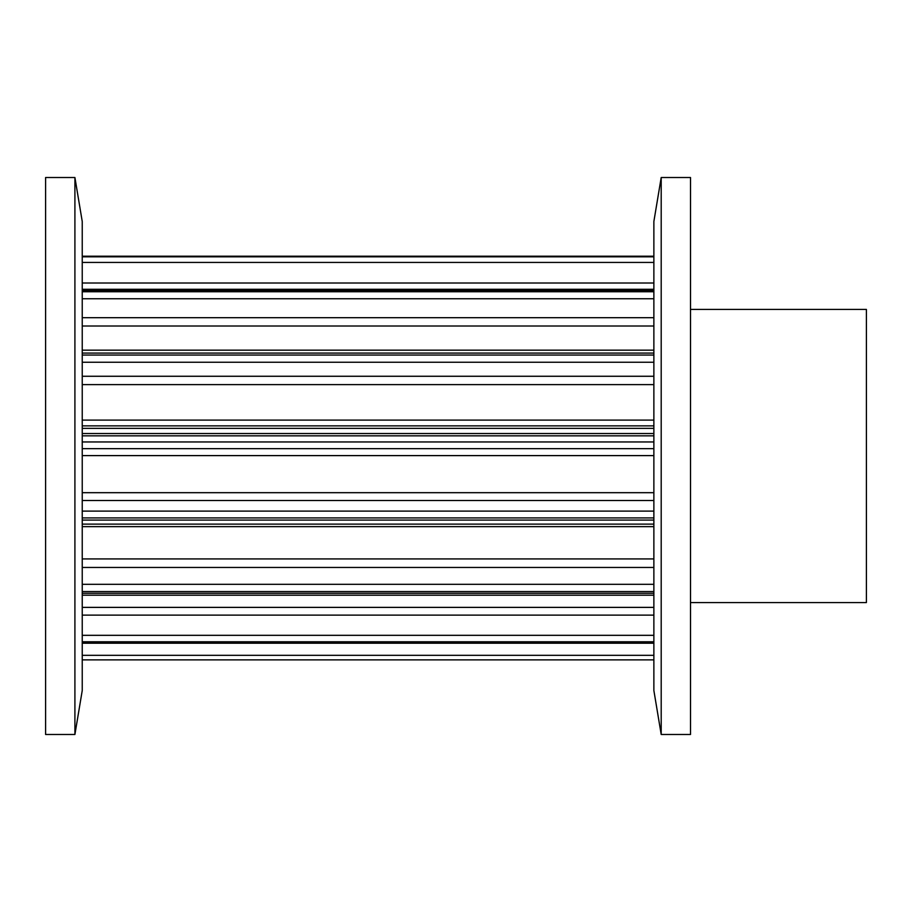 <?xml version="1.0" encoding="UTF-8"?>
<svg xmlns="http://www.w3.org/2000/svg" width="912" height="912" viewBox="0 0 912 912"><rect width="100%" height="100%" fill="white"/><g stroke="black" fill="none" stroke-linecap="round" stroke-linejoin="round"><path stroke-width="1.37" d="M45.6 177.509L74.909 177.509L74.909 734.491L45.6 734.491L45.6 177.509M74.909 177.509L82.24 221.491L82.24 690.509L74.909 734.491M690.509 309.43L866.4 309.43L866.4 602.57L690.509 602.57M690.509 734.491L661.2 734.491L661.2 177.509L690.509 177.509L690.509 734.491M661.2 734.491L653.87 690.509L653.87 221.491L661.2 177.509M653.87 659.878L82.24 659.878L653.87 659.878M82.24 642.721L653.87 642.721M82.24 655.329L653.87 655.329M82.24 641.786L653.87 641.786M82.24 593.279L653.87 593.279M82.24 607.381L653.87 607.381M82.24 615.133L653.87 615.133M82.24 635.322L653.87 635.322M82.24 591.569L653.87 591.569M82.24 520.091L653.87 520.091M82.24 526.634L653.87 526.634M82.24 558.931L653.87 558.931M82.24 567.458L653.87 567.458M82.24 584.307L653.87 584.307M82.24 517.913L653.87 517.913M82.24 435.833L653.87 435.833M82.24 441.955L653.87 441.955M82.24 448.647L653.87 448.647M82.24 455.601L653.87 455.601M82.24 492.685L653.87 492.685M82.24 500.506L653.87 500.506M82.24 511.108L653.87 511.108M82.24 433.542L653.87 433.542M82.24 355.053L653.87 355.053M82.24 362.246L653.87 362.246M82.24 376.268L653.87 376.268M82.24 384.625L653.87 384.625M82.24 420.101L653.87 420.101M82.24 425.87L653.87 425.87M82.24 428.378L653.87 428.378M82.24 353.069L653.87 353.069M82.24 291.737L653.87 291.737M82.24 298.748L653.87 298.748M82.24 317.684L653.87 317.684M82.24 326.006L653.87 326.006M82.24 290.381L653.87 290.381M82.24 256.819L653.87 256.819M82.24 262.439L653.87 262.439M82.24 283.005L653.87 283.005M82.24 256.34L653.87 256.34M82.24 643.211L653.87 643.211M82.24 595.194L653.87 595.194M82.24 524.115L653.87 524.115M82.24 350.162L653.87 350.162M82.24 289.286L653.87 289.286M82.24 256.215L653.87 256.215L82.24 256.215"/></g></svg>
